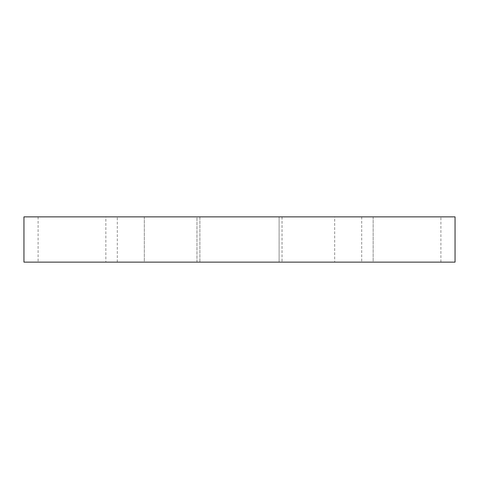<?xml version="1.0" encoding="UTF-8"?>
<svg xmlns="http://www.w3.org/2000/svg" width="479" height="479" viewBox="0 0 479 479"><rect width="100%" height="100%" fill="white"/><g stroke="black" fill="none" stroke-linecap="round" stroke-linejoin="round"><path stroke-width="0.36" stroke-dasharray="2.4 1.8" d="M144.323 216.867L144.323 262.133L105.853 262.133L144.323 262.133L105.853 262.133L144.323 262.133L144.323 216.867L105.853 216.867L105.853 262.133L105.853 216.867L144.323 216.867M373.147 216.867L373.147 262.133L334.677 262.133L373.147 262.133L334.677 262.133L373.147 262.133L373.147 216.867L334.677 216.867L334.677 262.133L334.677 216.867L373.147 216.867M279.101 216.867L279.101 262.133L199.899 262.133L279.101 262.133L199.899 262.133L279.101 262.133L279.101 216.867L199.899 216.867L199.899 262.133L199.899 216.867L279.101 216.867M117.301 216.867L38.092 216.867L117.301 216.867L117.301 262.133L38.092 262.133L117.301 262.133M38.092 216.867L38.092 262.133M440.908 216.867L361.699 216.867L440.908 216.867L440.908 262.133L361.699 262.133L440.908 262.133M361.699 216.867L361.699 262.133M23.95 216.867L455.05 216.867M23.95 262.133L455.05 262.133M196.965 216.867L282.035 216.867L196.965 216.867L196.965 262.133L282.035 262.133L196.965 262.133L196.965 216.867M282.035 216.867L282.035 262.133L282.035 216.867"/><path stroke-width="0.72" d="M455.05 216.867L23.95 216.867L23.95 262.133L455.05 262.133L455.05 216.867"/></g></svg>
